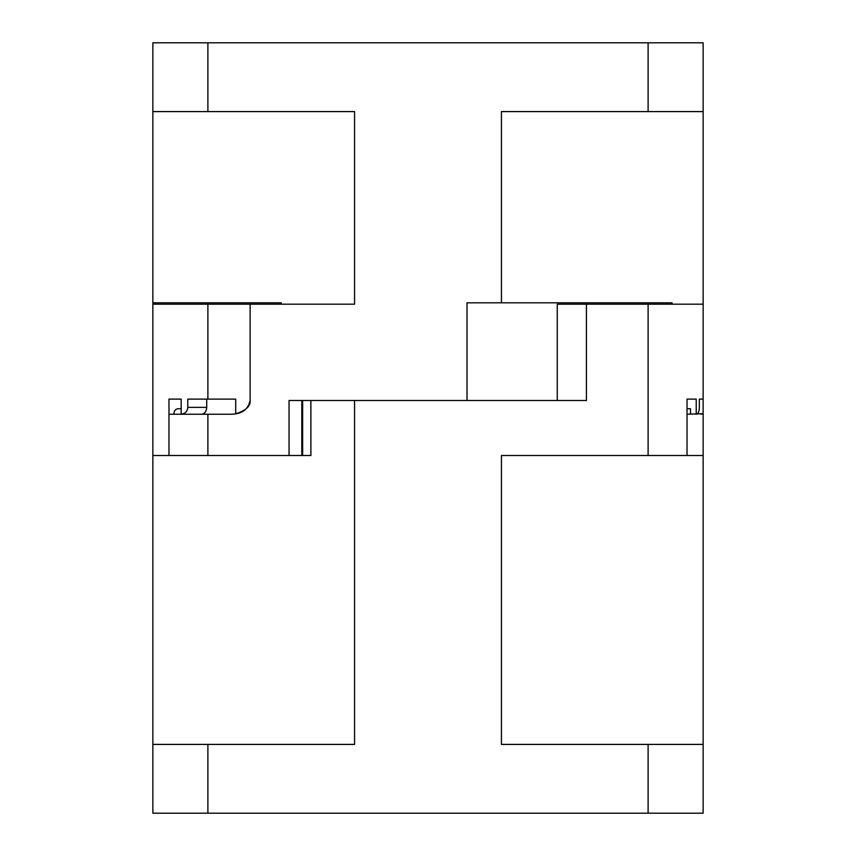 <?xml version="1.0" encoding="UTF-8"?>
<svg xmlns="http://www.w3.org/2000/svg" width="856" height="856" viewBox="0 0 856 856"><rect width="100%" height="100%" fill="white"/><g stroke="black" fill="none" stroke-linecap="round" stroke-linejoin="round"><path stroke-width="1.28" d="M152.86 455.51L289.05 455.51L289.05 400.49L557.267 400.49L557.267 304.19L586.413 304.19L586.413 400.49L354.566 400.49L354.566 744.41L152.86 744.41L152.86 42.8L703.14 42.8L703.14 813.2L648.11 813.2L648.11 744.41L501.434 744.41L501.434 455.51L687.026 455.51L687.026 414.24L703.14 413.705M667.027 302.81L667.027 304.19M672.046 304.19L672.046 302.81L501.434 302.81L501.434 111.59L703.14 111.59M467.012 400.49L467.012 302.81L501.434 302.81M168.974 399.11L181.172 399.11L168.974 399.11L168.974 455.51L168.974 414.24L230.681 414.24C241.713 414.208 248.197 409.617 250.134 400.49L250.134 304.19L354.566 304.19L354.566 111.59L152.86 111.59M281.239 304.19L281.239 302.81L152.86 302.81L281.239 302.81M173.843 414.24C174.014 410.901 175.394 409.061 177.952 408.74L181.172 408.74M289.05 455.51L310.878 455.51L310.878 400.49L302.628 400.49L302.628 455.51M687.026 408.74L690.471 408.74L690.471 414.24M687.026 399.11L696.228 399.11L687.026 399.11L687.026 455.51L703.14 455.51M207.89 744.41L207.89 813.2L152.86 813.2L152.86 744.41M181.172 399.11L181.172 414.24C185.271 413.651 187.475 411.351 187.785 407.36L187.785 399.11L235.71 399.11L235.71 413.769C245.907 410.548 250.712 406.119 250.134 400.49L250.134 304.19L152.86 304.19M201.588 414.24C204.691 413.833 206.403 411.543 206.713 407.36L206.713 399.11M703.14 304.19L586.413 304.19M207.89 813.2L648.11 813.2M703.14 399.11L699.341 399.11L703.14 399.11M701.053 414.24L703.14 413.769M699.341 399.11L699.341 407.36C699.341 411.351 698.293 413.651 696.228 414.24L696.228 399.11M703.14 744.41L648.11 744.41M207.89 42.8L207.89 111.59M648.11 111.59L648.11 42.8M207.89 414.24L207.89 455.51M301.815 455.51L301.815 400.49M207.89 304.19L207.89 399.11M187.785 407.36L206.713 407.36M648.11 455.51L648.11 304.19"/></g></svg>
